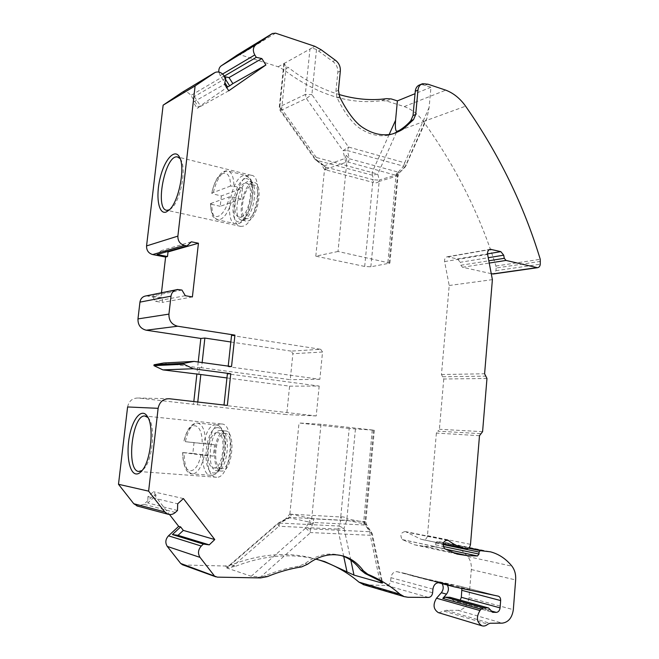 <?xml version="1.0" encoding="UTF-8"?>
<svg xmlns="http://www.w3.org/2000/svg" width="659" height="659" viewBox="0 0 659 659"><rect width="100%" height="100%" fill="white"/><g stroke="black" fill="none" stroke-linecap="round" stroke-linejoin="round"><path stroke-width="0.49" stroke-dasharray="3.29 2.47" d="M491.252 273.658L462.519 267.257L460.847 265.256L460.279 262.29L488.237 257.718M486.968 378.497L443.762 378.999L441.464 374.534L449.207 285.495L444.594 261.59C444.331 258.88 445.237 257.274 447.321 256.763L457.478 258.946L460.279 262.29M443.762 378.999L439.405 429.264L437.889 431.167L481.037 433.688M479.488 435.706L436.382 433.07L437.889 431.167M436.382 433.07L427.46 535.668C426.941 538.485 425.549 539.853 423.276 539.754L421.019 539.243L406.232 532.044L446.102 540.116M438.713 612.738L446.258 610.325L458.194 610.316C464.191 609.542 467.799 605.324 469.002 597.672L471.317 569.557C471.655 564.376 470.46 560.035 467.725 556.534C461.959 549.557 455.007 544.993 446.868 542.843L436.859 541.649L435.739 542.991L435.706 544.886L434.207 546.682L424.272 546.286L414.47 544.795L402.278 539.573C399.791 535.223 400.763 532.546 405.194 531.541L406.232 532.044M432.938 589.121L390.944 577.679C391.668 573.725 393.637 571.715 396.85 571.658L404.082 573.19L411.891 575.744L439.775 581.881L442.107 583.66M390.944 577.679L390.639 581.114C390.177 583.792 388.859 585.241 386.66 585.48L364.056 584.83M217.313 577.136L183.737 564.994L225.048 566.007L231.507 564.821C261.845 553.255 290.438 551.459 317.292 559.45M183.737 564.994L182.634 564.812M175.343 512.463L143.851 504.3L154.305 494.909L169.52 514.539M143.851 504.3L137.624 506.12M127.599 406.965C128.909 400.944 132.475 397.962 138.308 398.02L193.515 404.305L193.82 401.562M198.219 361.989L196.852 374.328M146.24 295.875L160.845 298.156L162.732 297.794L152.237 296.015L155.417 301.295L162.196 302.432L162.732 297.794M161.471 292.785L160.845 298.156M181.925 92.474L182.354 92.268C185.632 91.197 188.474 92.252 190.888 95.448L198.557 107.096L226.712 87.606M222.61 74.022L220.18 75.464L224.867 82.721M220.18 75.464L218.887 72.07M237.273 54.994L240.123 54.763L278.172 66.773L283.872 69.829L288.288 67.449C304.623 80.192 321.452 89.179 338.775 94.418M540.495 261.392L496.161 268.007L495.939 266.022C479.933 214.71 455.773 166.546 423.465 121.544C418.136 114.295 411.727 109.303 404.231 106.585L386.421 100.959L381.783 100.662C349.632 104.97 316.995 94.69 283.872 69.829M496.161 268.007L495.939 270.684L493.566 273.955M389.107 134.625L372.055 172.444L372.475 175.236L377.739 174.083L316.312 157.46L314.944 159.297L315.719 159.247L315.908 160.294L316.666 160.326L316.312 157.46L281.657 108.916L279.259 107.343L279.828 106.676L280.858 110.465L280.141 110.63L281.657 108.916L286.187 66.007L288.288 67.449M338.001 251.483L315.801 256.178L364.691 266.45L370.844 266.788L389.889 263.106L338.001 251.483L346.832 161.719L346.255 155.351L344.879 158.531L343.026 150.697L348.52 147.031L347.458 150.565L343.026 150.697L306.353 98.43L305.29 94.476L311.888 94.583L306.353 98.43L280.858 110.465L315.719 159.247L324.352 165.755L321.188 164.272L325.595 167.056L325.966 169.948L373.299 182.477L373.447 179.783L379.073 180.113L378.826 181.522L397.361 175.945L397.855 174.421L405.384 166.15L405.367 166.793L403.629 166.192L404.7 162.789L406.265 165.393L405.384 166.15L425.294 120.992L426.793 118.801L429.116 107.499L430.953 87.21L422.567 84.723L419.783 84.846M350.819 560.158L344.039 528.221L338.907 526.039L337.902 529.119L344.039 528.221L346.766 520.305L340.934 520.058L341.346 516.911L340.736 516.977L339.723 520.091L340.934 520.058L338.907 526.039L279.844 523.065L278.971 522.546L277.999 523.23L278.848 526.253L337.902 529.119L343.66 556.171M379.798 580.81L370.226 535.289L310.578 532.563L305.685 528.114L310.2 528.88L369.773 531.722L371.519 531.986L371.445 533.213L372.261 533.757L370.226 535.289L369.773 531.722L365.284 525.042L366.618 524.712L365.292 524.062L365.086 522.373L365.836 521.582L366.618 524.712L372.261 533.757L382.582 582.927M180.171 158.646L181.143 160.211C186.522 169.594 180.409 200.575 171.752 208.096L169.421 209.809M242.916 226.21L240.807 226.399C226.572 225.666 237.298 172.156 251.128 175.245C263.962 175.648 256.203 223.78 242.916 226.21M313.643 522.488L309.862 524.63L309.022 522.01L310.817 518.386L290.693 514.119L288.93 517.628L309.022 522.01L305.685 528.114L251.236 576.263L260.643 576.996L310.578 532.563L310.2 528.88L313.643 522.488L313.264 518.855L364.287 521.491L365.284 525.042L313.643 522.488M349.196 428.498L299.013 422.987L320.991 424.272L374.337 430.22L349.196 428.498L340.736 516.977L291.377 514.226L290.372 517.43L286.014 518.781L288.93 517.628L278.749 523.073L226.869 568.017L251.236 576.263M450.13 597.334L452.09 599.385L490.617 610.135M460.254 600.135L457.667 601.56L454.784 601.543L452.09 599.385M439.775 581.881L459.652 586.139L461.844 588.998M444.949 583.223L447.296 585.019M231.507 564.821L235.733 566.213L226.869 568.017M235.733 566.213C263.699 555.43 290.322 553.033 315.612 559.038M341.403 555.595C329.113 552.02 317.037 554.647 305.183 563.47L299.145 566.163C287.785 567.918 276.385 571.139 264.934 575.834L260.643 576.996M320.991 424.272L311.699 518.715L309.862 524.63M374.337 430.22L365.827 521.574L364.287 521.491M365.086 522.373L365.053 524.045L371.445 533.213L381.709 582.062M355.432 429.075L346.766 520.305L365.053 524.045M341.346 516.911C343.677 516.755 345.497 517.348 346.799 518.707M290.693 514.119L289.853 514.078L285.347 519.185M289.853 514.078L299.013 422.987M147.945 496.672L147.74 502.941L156.183 495.346L153.415 491.771L147.945 496.672L177.691 503.805M147.97 417.501L149.066 418.893C155.557 427.592 152.567 459.29 144.305 468.434L142.089 470.542M166.859 251.705L161.307 250.618L157.081 254.514M193.202 102.203L194.339 96.576L200.542 105.992L197.222 108.29L193.202 102.203L224.562 84.278M225.535 79.393L223.673 76.502L224.711 76.716M278.172 66.773L283.889 63.635L286.187 66.007M283.889 63.635L314.87 46.319L309.985 49.013L305.29 94.476L279.828 106.676L284.441 63.042M393.711 133.612L389.593 134.988C380.062 137.039 370.515 135.037 360.951 128.991C352.334 123.958 343.199 110.63 337.128 97.829L335.901 91.453L337.828 72.251C338.034 67.72 336.354 64.121 332.779 61.444L316.509 49.549C313.939 48.379 311.765 48.198 309.985 49.013M399.799 130.284L425.294 120.992M430.953 87.21L415.046 93.693M386.421 100.959L391.289 98.949M198.812 374.584L199.562 367.821L163.704 363.002M226.943 377.945L289.589 386.141L286.69 414.593L193.515 404.305M197.511 404.437L197.774 402.015M199.562 367.821L201.572 367.747L202.156 362.524M183.416 498.566L153.415 491.771M156.183 495.346L154.305 494.909M177.485 510.494L147.74 502.941M224.011 405.046L227.339 405.425M228.22 366.116L228.154 366.701L231.531 366.569M181.958 290.067L152.237 296.015M185.294 295.702L155.417 301.295M192.395 296.937L162.196 302.432M191.398 241.795L161.307 250.618M225.74 78.314L194.339 96.576M200.542 105.992L198.557 107.096M228.764 90.785L197.222 108.29M224.324 76.115L223.673 76.502M422.567 84.723L425.269 83.602M404.231 106.585L445.764 90.151M449.207 285.495L492.388 279.655M402.41 539.672L444.693 548.741M231.54 335.464L320.719 349.303L291.121 351.115L292.893 353.71L290.248 379.683L201.572 367.747M291.121 351.115L230.831 341.988M320.719 349.303L322.548 352.03L319.854 379.287L228.154 366.701M319.854 379.287L290.248 379.683M289.589 386.141L319.178 386.059L227.388 373.842M319.178 386.059L316.221 415.936L223.978 405.318M316.221 415.936L286.69 414.593M370.844 266.788L379.32 180.014L397.855 174.421L405.367 166.793L426.793 118.801M396.553 175.459L397.978 176.299L399.222 173.539L398.143 172.238L396.553 175.459L346.832 161.719M346.255 155.351L349.361 158.761L348.306 162.254M325.966 169.948L324.508 169.618L325.348 169.445L324.352 165.755L344.879 158.531L345.901 162.345L346.815 161.9M324.525 169.437L321.188 164.272M378.826 181.522C377.319 182.873 375.473 183.194 373.299 182.477M389.889 263.106L397.978 176.299L397.361 175.945M315.801 256.178L324.508 169.618M202.165 443.589L185.352 441.695C188.037 430.014 192 423.786 197.214 423.004L197.478 423.012C202.7 424.215 205.419 431.184 205.641 443.927L202.165 443.589C202.642 420.467 188.177 419.849 184.075 441.596M182.848 452.601L204.389 455.353C201.654 466.967 197.749 473.162 192.667 473.936C187.09 472.915 184.248 465.831 184.133 452.667L182.848 452.601C182.024 474.859 196.349 477.75 200.904 454.998M194.043 442.502L192.84 453.417L213.351 456.119L214.587 444.751L185.352 441.695M214.587 444.751L205.641 443.927M213.351 456.119L204.389 455.353M192.84 453.417L184.133 452.667M217.346 432.666L217.099 432.658C207.42 431.802 204.166 468.697 214.051 467.906C223.525 468.738 226.861 432.452 217.346 432.666M221.267 468.483C211.753 467.775 215.353 432.526 224.793 433.424L225.048 433.433C234.653 433.235 231.367 469.365 221.803 468.524L221.267 468.483M225.312 430.937L225.048 430.928C213.87 429.932 210.205 471.918 221.63 471.045C232.578 472.001 236.309 430.632 225.312 430.937M220.798 430.484L220.534 430.475C209.422 429.479 205.723 471.572 217.075 470.683C227.956 471.638 231.721 430.17 220.798 430.484M221.498 423.992C236.004 423.309 231.111 478.508 216.654 477.264C201.555 478.401 206.489 422.65 221.226 423.976L221.498 423.992M230.485 186.06L211.86 193.054L213.014 193.968C215.757 181.917 219.859 174.38 225.329 171.348L227.816 171.002C231.737 171.974 233.764 177.04 233.896 186.176L230.485 186.06C230.782 165.096 215.897 171.546 211.86 193.054M210.691 203.524L229.291 196.901L232.701 197.025C229.085 211.671 224.192 219.299 218.03 219.908C213.953 218.903 211.893 213.73 211.844 204.405L210.691 203.524C210.04 223.895 224.801 219.505 229.291 196.901M221.366 195.912L220.213 206.3L241.301 199.034L242.479 188.243L221.366 195.912L213.014 193.968M242.479 188.243L233.896 186.176M241.301 199.034L232.701 197.025M220.213 206.3L211.844 204.405M244.415 183.408C235.634 185.904 230.955 216.753 239.324 217.033C248.229 219.167 255.42 183.655 246.145 183.194L244.415 183.408M248.212 218.549L246.746 218.689C238.294 218.384 242.949 187.658 251.812 185.204L253.558 184.998C262.06 185.286 257.051 216.786 248.212 218.549M247.957 220.938C258.048 218.986 263.814 182.914 254.086 182.592C243.616 180.22 235.51 220.526 246.301 221.094L247.957 220.938M243.591 219.974C253.624 217.989 259.399 181.826 249.728 181.53C239.324 179.174 231.21 219.579 241.944 220.131L243.591 219.974M231.597 567.292L278.848 526.253L279.844 523.065L290.372 517.43L339.723 520.091M316.509 49.549L311.888 94.583L348.52 147.031L404.7 162.789L429.116 107.499M397.105 171.818L349.361 158.761L347.458 150.565L403.629 166.192L398.143 172.238L397.105 171.818L396.043 175.195L387.92 262.257M396.496 132.286L377.739 174.083L379.32 180.014M372.475 175.236L316.666 160.326L325.595 167.056L373.447 179.783L372.475 175.236M311.674 518.905L313.264 518.855M364.163 525.099L363.719 521.574L372.269 429.94M373.546 430.203L364.962 522.381L346.914 518.757L347.005 520.379M311.699 518.715L310.817 518.386M289.828 514.267L291.377 514.226M225.048 566.007L229.357 567.448M381.783 100.662L386.635 98.636M467.725 556.534L511.944 566.18M471.317 569.557L515.651 579.928M469.002 597.672L513.328 609.682M458.194 610.316L502.265 623.15M446.258 610.325L489.991 623.266M444.191 611.181L487.866 624.188M454.784 601.543L492.051 612.022M457.667 601.56L490.963 610.885M459.414 586.082L498.097 596.098M444.578 583.133L482.89 593.1M439.166 581.74L482.643 593.059M405.573 573.676L441.398 583.034M396.85 571.658L439.018 582.688M432.625 592.77L390.639 581.114M428.531 597.433L386.66 585.48M366.75 585.184L407.946 597.268M305.183 563.47L307.662 564.178M299.145 566.163L301.616 566.897M264.934 575.834L267.315 576.617M258.081 577.086L260.569 577.927M169.388 398.744L138.308 398.02M179.297 289.598L147.847 295.949M224.175 75.884L190.888 95.448M275.569 33.164L240.123 54.763M318.676 51.081L321.139 49.755M332.779 61.444L335.283 60.167M337.828 72.251L340.341 71.015M335.901 91.453L338.413 90.299M337.128 97.829L339.649 96.7M425.294 85.324L427.996 84.204M423.465 121.544L465.6 106.173M495.939 266.022L540.256 259.3M495.939 270.684L540.273 264.218M482.586 431.67L439.405 429.264M436.859 541.649L468.458 548.189M439.495 541.764L468.903 547.835M435.739 542.991L442.98 544.507M435.706 544.886L443.161 546.459M434.207 546.682L445.204 549.046M442.617 376.767L485.79 376.141M441.464 374.534L484.604 373.777M427.46 535.668L470.501 544.35M424.272 546.286L451.547 552.209M402.278 539.573L444.561 548.642M423.276 539.754L466.21 548.7M448.153 256.821L489.184 249.703M444.594 261.59L487.602 254.366M457.478 258.946L487.528 253.88M460.847 265.256L488.813 260.791M462.519 267.257L489.25 263.065M325.348 169.445L345.901 162.345M364.691 266.45L372.739 182.246L372.319 179.421M389.082 263.534L397.616 174.478M322.548 352.03L292.893 353.71M215.888 424.923L215.617 424.915C201.819 423.679 197.115 476.424 211.242 475.337C224.777 476.506 229.472 424.322 215.888 424.923M217.89 427.658C205.855 426.587 200.97 470.996 212.981 472.915C225.329 475.254 230.37 428.185 217.89 427.658M243.006 175.722C230.493 179.512 223.903 223.401 235.807 223.796C248.443 226.869 258.748 176.035 245.552 175.393L243.006 175.722M244.934 178.638C232.586 183.177 227.923 225.485 240.255 221.688C244.86 219.669 249.481 211.761 251.87 201.646C252.957 194.833 252.965 188.902 251.895 183.853C250.214 179.923 247.891 178.185 244.934 178.638M283.872 63.799L279.259 107.343L280.141 110.63L314.944 159.297L321.337 164.388M285.948 518.839L277.999 523.23L226.622 567.72M251.128 175.245L178.161 157.106M240.807 226.399L167.007 210.303M149.066 418.893L147.27 416.282M144.305 468.434L142.031 470.617M181.143 160.211L179.627 157.377M171.752 208.096L169.33 209.9M454.026 601.428L492.602 612.269M498.138 596.115L459.652 586.139M411.891 575.744L438.326 582.671M404.082 573.19L442.98 583.347M177.6 289.507L175.846 289.869M215.238 72.391L182.354 92.268M237.504 54.878L272.834 33.247M392.229 134.024L389.593 134.988M421.472 84.138L422.477 83.718M446.868 542.843L490.485 551.83M414.47 544.795L457.14 554.095M405.194 531.541L447.28 540.051M421.019 539.243L443.07 543.84M447.321 256.763L489.975 249.357M182.634 452.56C183.301 467.033 186.645 474.159 192.667 473.936L211.242 475.337C213.5 475.254 215.691 474.175 217.799 472.083L220.551 468.277L224.497 457.503L225.732 442.716L224.859 436.225C223.129 429.256 220.172 425.492 215.995 424.94L197.214 423.004C191.094 423.44 186.645 429.627 183.861 441.571M224.793 433.424L217.099 432.658M221.803 468.524L214.051 467.906M217.075 470.683L221.63 471.045M220.534 430.475L225.048 430.928M221.226 423.976L145.565 416.076M216.654 477.264L139.403 471.531M210.452 203.763C211.242 212.495 212.297 216.935 213.607 217.099L218.03 219.908L235.807 223.796C240.222 224.258 244.316 220.88 248.081 213.656C250.997 206.992 252.702 199.207 253.196 190.286C252.051 183.021 251.137 179.256 250.453 178.984L245.552 175.393L227.816 171.002C225.526 170.615 223.228 171.464 220.913 173.548L217.231 178.21C215.213 181.439 213.335 186.464 211.621 193.276M253.558 184.998L246.145 183.194M246.746 218.689L239.324 217.033M241.944 220.131L246.301 221.094M249.728 181.53L254.086 182.592"/><path stroke-width="0.99" d="M493.566 273.955L491.252 273.658M438.713 612.738L438.359 612.631C433.342 609.303 432.732 604.501 436.53 598.224L441.332 592.721L446.514 594.146L442.79 598.421L445.278 597.178L450.13 597.334L488.41 607.936M442.107 583.66C443.779 586.708 443.523 589.731 441.332 592.721M364.056 584.83L358.933 582.119L363.784 583.536L399.997 594.196L404.198 596.634L407.946 597.268L428.531 597.433C430.797 597.161 432.156 595.612 432.625 592.77L432.938 589.121C433.671 584.92 435.706 582.778 439.018 582.688L446.481 584.261L454.545 586.914L498.336 596.164C499.942 596.815 500.716 598.281 500.651 600.571L500.074 607.886C499.654 610.605 498.41 612.112 496.334 612.384L492.602 612.269L488.607 607.993L487.833 607.87L483.632 607.87L481.086 609.196L479.966 610.531C476.062 617.211 476.704 622.294 481.869 625.77C483.953 626.412 485.955 625.885 487.866 624.188L489.991 623.266L502.265 623.15C508.427 622.269 512.117 617.78 513.328 609.682L515.651 579.928C515.997 574.442 514.753 569.862 511.944 566.18C506.005 558.84 498.855 554.054 490.485 551.83L480.197 550.627L479.044 552.061L479.011 554.054L477.47 555.974L467.239 555.611L457.14 554.095L444.561 548.642C441.983 544.046 442.988 541.196 447.56 540.1L448.631 540.627C453.384 544.252 458.466 546.764 463.878 548.173L466.21 548.7C468.549 548.79 469.982 547.341 470.501 544.35L479.488 435.706L482.586 431.67L486.968 378.497L484.604 373.777L492.388 279.655L487.602 254.366C487.314 251.499 488.245 249.81 490.387 249.283L500.824 251.639L503.707 255.181L504.292 258.32L506.013 260.437L537.505 267.702L493.229 273.996M317.292 559.45L320.019 560.298C334.492 565.076 347.466 572.35 358.933 582.119L363.784 583.536M182.634 564.812L180.69 563.453L167.304 546.426C165.03 542.785 165.425 539.251 168.498 535.816L178.68 526.36L180.632 526.912L183.326 530.396L178.037 535.339L172.411 534.564L180.632 526.912M169.52 514.539L178.68 526.36M137.624 506.12L133.761 503.731L118.488 484.291L127.599 406.965L158.127 408.325C159.494 401.875 163.251 398.687 169.388 398.744L227.339 405.425L230.757 373.752L193.219 368.743L183.828 364.221L183.927 363.29L194.043 361.412L231.531 366.569L234.925 335.134L231.54 335.464L228.22 366.116M202.156 362.524L204.867 338.059L200.838 338.446L198.219 361.989M196.852 374.328L193.82 401.562M200.838 338.446L146.232 330.208C140.598 328.75 137.846 324.986 137.97 318.915L139.947 302.127C140.622 298.461 142.723 296.377 146.24 295.875L175.846 289.869M234.925 335.134L177.633 326.221C171.711 324.648 168.811 320.62 168.935 314.121L170.994 296.171C171.702 292.25 173.902 290.034 177.6 289.507L181.958 290.067L185.294 295.702L192.395 296.937L198.441 243.229L191.398 241.795L186.975 245.922L184.331 245.387L152.699 254.563L165.607 257.051L161.471 292.785M152.699 254.563C148.514 253.311 146.471 250.428 146.562 245.922L163.135 105.16L181.925 92.474M224.867 82.721L227.61 86.98L226.712 87.606M218.887 72.07C218.566 69.319 219.356 67.226 221.267 65.809L237.273 54.994M169.421 209.809L167.007 210.303C154.297 209.999 165.145 154.239 177.452 156.924L180.171 158.646M415.046 93.693L397.393 100.885L395.573 120.284C395.038 127.467 395.491 131.149 396.924 131.339L399.799 130.284M461.844 588.998L461.325 597.301L460.254 600.135M447.296 585.019C448.968 588.083 448.705 591.123 446.514 594.146M315.612 559.038L324.698 561.592L353.998 575.101L381.915 583.026L382.574 582.927L379.798 580.81L365.119 573.495L360.695 570.002C358.002 566.196 351.609 558.865 341.757 555.702L341.403 555.595M142.089 470.542L138.588 471.465C125.877 470.139 132.154 414.799 144.774 415.994L147.97 417.501M135.795 473.92C128.999 472.709 126.001 453.203 129.559 435.681C132.953 418.045 141.891 407.789 147.27 416.282C154.363 425.755 151.068 460.625 142.031 470.617C139.906 473.187 137.822 474.282 135.795 473.92M186.975 245.922L157.081 254.514L167.501 256.524L168.029 251.927L166.859 251.705M166.216 212.017C158.58 214.999 155.508 196.654 160.129 178.07C164.536 159.363 174.997 147.715 179.627 157.377C185.508 167.625 178.795 201.695 169.33 209.9L166.216 212.017M224.711 76.716L229.002 77.597L232.866 83.611L229.67 85.818L225.535 79.393M421.472 84.138L419.783 84.846C417.196 85.769 415.689 87.911 415.269 91.271L413.028 115.539L410.845 120.613C406.644 125.605 400.936 129.938 393.711 133.612M338.775 94.418C355.432 99.361 371.379 100.761 386.635 98.636L391.289 98.949L397.393 100.885M197.774 402.015L200.822 374.526L162.913 369.888L153.942 365.654L154.049 364.773L163.704 363.002L194.043 361.412M399.997 594.196C390.326 585.802 379.576 579.146 367.747 574.228L363.315 570.719C360.613 566.897 354.212 559.54 344.336 556.369C331.914 552.621 319.689 555.224 307.662 564.178L301.616 566.897C290.224 568.659 278.79 571.897 267.315 576.617L260.569 577.927L217.313 577.136L180.69 563.453M172.411 534.564L203.359 544.062L201.275 546.047C198.062 549.738 197.651 553.519 200.039 557.399L214.109 575.513M203.359 544.062L209.241 544.853L178.037 535.339M209.241 544.853L214.768 539.564L183.326 530.396M118.488 484.291L148.621 491.144L164.725 511.895L167.963 514.209C170.623 514.992 173.086 514.415 175.343 512.463L177.485 510.494L177.691 503.805L183.416 498.566L214.768 539.564M148.621 491.144L158.127 408.325M224.011 405.046L227.388 373.842L230.757 373.752M162.913 369.888L193.219 368.743M153.942 365.654L183.828 364.221M154.049 364.773L183.927 363.29M165.607 257.051L167.501 256.524M198.441 243.229L168.029 251.927M184.331 245.387C179.94 244.028 177.79 240.939 177.881 236.12L195.113 85.917L163.135 105.16M232.866 83.611L265.89 64.986L228.764 90.785L224.562 84.278L225.74 78.314L224.175 75.884C221.646 72.449 218.673 71.279 215.238 72.391L195.113 85.917M227.61 86.98L229.67 85.818M265.89 64.986L261.854 58.56L229.002 77.597M261.854 58.56L256.302 57.341L224.324 76.115M237.018 55.15L272.332 33.535L255.906 44.672C252.949 47.259 252.57 50.685 254.786 54.936L256.302 57.341M272.332 33.535L275.569 33.164L314.87 46.319L321.139 49.755L335.283 60.167C338.866 62.852 340.555 66.468 340.341 71.015L338.413 90.299L339.649 96.7C345.736 109.551 354.888 122.936 363.521 127.994C373.109 134.065 382.681 136.083 392.229 134.024C398.786 131.767 403.069 129.559 405.071 127.409L413.531 119.617L415.714 114.526L417.954 90.176C418.374 86.799 419.882 84.649 422.477 83.718L427.996 84.204L445.764 90.151C453.491 93.117 460.106 98.455 465.6 106.173C498.904 154.066 523.79 205.114 540.256 259.3L540.273 264.218C540.001 266.294 539.078 267.455 537.505 267.702M230.831 341.988L204.867 338.059M226.943 377.945L200.822 374.526M396.924 131.339L396.496 132.286M395.573 120.284L389.107 134.625M343.71 556.377L346.939 571.559M350.819 560.158L353.998 575.101M381.709 582.062L381.915 583.026M436.53 598.224L479.966 610.531M442.79 598.421L481.086 609.196M445.278 597.178L483.632 607.87M449.372 597.211L487.833 607.87M492.051 612.022L493.385 612.392M490.963 610.885L496.334 612.384M461.325 597.301L500.074 607.886M461.901 590.349L500.651 600.571M441.398 583.034L448.029 584.764M365.119 573.495L367.747 574.228M360.695 570.002L363.315 570.719M200.039 557.399L167.304 546.426M201.275 546.047L168.498 535.816M164.725 511.895L133.761 503.731M168.935 314.121L137.97 318.915M177.633 326.221L146.232 330.208M170.994 296.171L139.947 302.127M177.881 236.12L146.562 245.922M214.29 72.91L181.447 92.762M254.786 54.936L222.61 74.022M255.906 44.672L221.267 65.809M410.845 120.613L413.531 119.617M413.028 115.539L415.714 114.526M415.269 91.271L417.954 90.176M492.537 273.946L536.797 267.645M468.458 548.189L480.197 550.627M468.903 547.835L482.907 550.726M442.98 544.507L479.044 552.061M443.161 546.459L479.011 554.054M445.204 549.046L477.47 555.974M451.547 552.209L467.239 555.611M446.102 540.116L448.631 540.627M489.184 249.703L491.243 249.349M487.528 253.88L500.824 251.639M488.237 257.718L503.707 255.181M488.813 260.791L504.292 258.32M489.25 263.065L506.013 260.437M178.161 157.106L177.452 156.924M438.359 612.631L481.869 625.77M438.326 582.671L454.545 586.914M442.98 583.347L446.481 584.261M363.125 584.558L404.198 596.634M320.019 560.298L324.698 561.592M341.757 555.702L344.327 556.369M215.806 576.831L182.312 564.689M167.963 514.209L136.833 505.906M443.07 543.84L463.878 548.173M489.975 249.357L490.387 249.283M145.565 416.076L144.774 415.994"/></g></svg>
